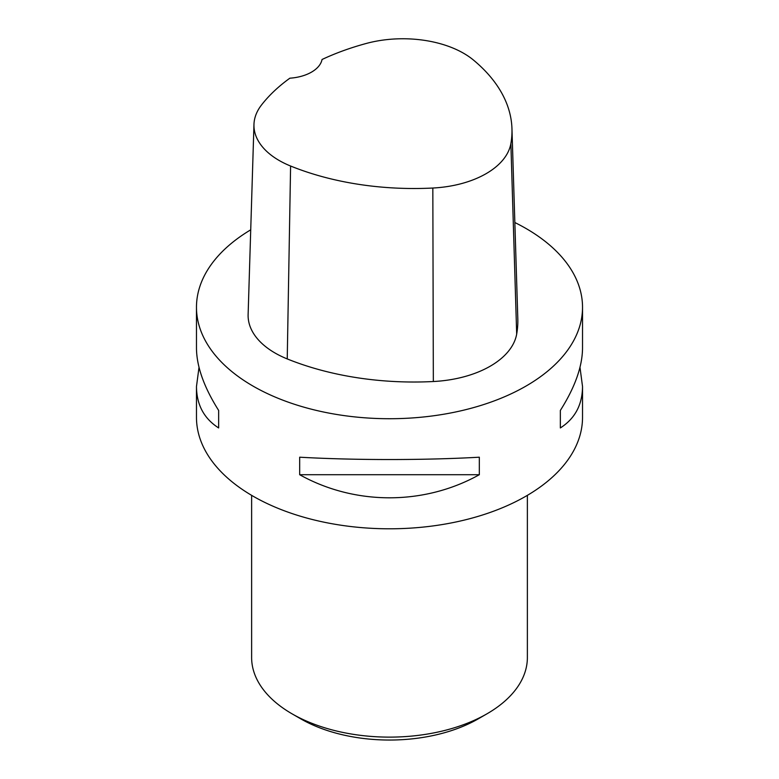 <?xml version="1.0" encoding="UTF-8"?>
<svg xmlns="http://www.w3.org/2000/svg" width="779" height="779" viewBox="0 0 779 779"><rect width="100%" height="100%" fill="white"/><g stroke="black" fill="none" stroke-linecap="round" stroke-linejoin="round"><path stroke-width="1.17" d="M579.985 367.318L582.526 386.53L582.526 417.359A193.026 111.446 180 0 1 463.369 520.314A193.026 111.446 180 0 1 253.009 496.155A193.026 111.446 180 0 1 196.474 417.359L196.474 386.53L199.015 367.318M514.851 222.531A193.026 111.446 180 0 1 525.991 228.481A193.026 111.446 180 0 1 582.526 307.277A193.026 111.446 180 0 1 389.5 418.722A193.026 111.446 180 0 1 196.474 307.277A193.026 111.446 180 0 1 250.731 229.815M299.672 474.713L299.672 457.205C354.854 460.311 424.146 460.311 479.328 457.205L479.328 474.713C424.146 505.503 354.854 505.503 299.672 474.713L479.328 474.713M582.526 386.53C582.38 404.778 574.99 418.586 560.354 427.944L560.354 410.426C574.99 387.27 582.38 366.5 582.526 348.116L582.526 307.277M196.474 307.277L196.474 348.116C196.62 366.5 204.01 387.27 218.646 410.426L218.646 427.944C204.01 418.586 196.62 404.778 196.474 386.53M511.959 128.72L517.811 318.786A220.603 127.367 180 0 1 516.681 334.094A91.922 53.069 180 0 1 433.338 381.525A220.603 127.367 180 0 1 287.237 358.924A91.922 53.069 180 0 1 248.121 314.531L253.964 124.465A86.07 49.69 180 0 1 261.471 105.038A214.751 123.988 180 0 1 289.866 78.192A36.769 21.228 180 0 0 322.048 59.486A214.751 123.988 180 0 1 366.276 43.458A86.07 49.69 180 0 1 473.437 60.041A214.751 123.988 180 0 1 511.959 128.72A214.751 123.988 180 0 1 510.868 143.618A86.07 49.69 180 0 1 432.832 188.031A214.751 123.988 180 0 1 290.596 166.024A86.07 49.69 180 0 1 253.964 124.465M560.354 410.426L560.354 427.944M218.646 427.944L218.646 410.426M251.627 495.347L251.627 657.515A137.873 79.604 0 0 0 292.008 713.807L300.675 718.803A125.623 72.525 0 0 0 478.325 718.803L486.992 713.807A137.873 79.604 0 0 0 527.373 657.515L527.373 495.347M300.675 718.803L292.008 713.807A137.873 79.604 0 0 0 486.992 713.807M510.868 143.618L516.681 334.094M432.832 188.031L433.338 381.525M290.596 166.024L287.237 358.924"/></g></svg>
